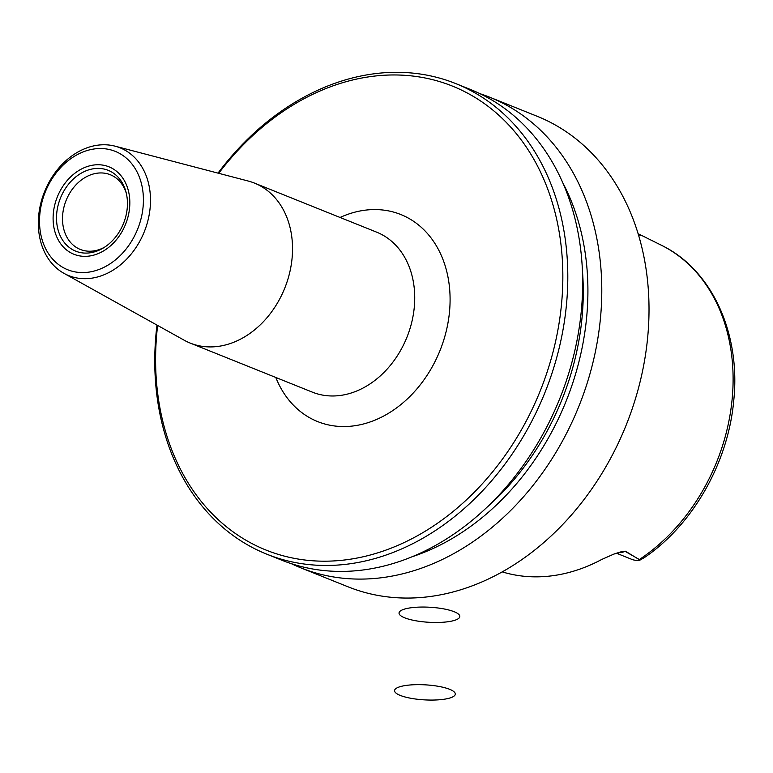 <?xml version="1.0" encoding="UTF-8"?>
<svg xmlns="http://www.w3.org/2000/svg" width="773" height="773" viewBox="0 0 773 773"><rect width="100%" height="100%" fill="white"/><g stroke="black" fill="none" stroke-linecap="round" stroke-linejoin="round"><path stroke-width="1.16" d="M157.624 325.443A250.008 195.115 -68.1 0 0 345.28 559.903A250.008 195.115 -68.1 0 0 550.743 197.675A250.008 195.115 -68.1 0 0 218.72 173.307M291.353 563.672A253.554 197.878 -68.1 0 0 300.774 567.826A253.554 197.878 -68.1 0 0 578.89 406.269A253.554 197.878 -68.1 0 0 489.744 97.234A253.554 197.878 -68.1 0 0 480.062 93.717M300.774 567.826L348.005 586.794A253.554 197.878 -68.1 0 0 626.12 425.237A253.554 197.878 -68.1 0 0 536.974 116.201L489.744 97.234M217.996 173.123A253.554 197.878 111.9 0 1 375.427 73.619A253.554 197.878 111.9 0 1 455.761 83.59A253.554 197.878 111.9 0 1 560.212 343.589A253.554 197.878 111.9 0 1 347.135 564.164A253.554 197.878 111.9 0 1 266.801 554.183A253.554 197.878 111.9 0 1 156.977 325.085M266.801 554.183L281.662 560.154A253.554 197.878 -68.1 0 0 559.778 398.597A253.554 197.878 -68.1 0 0 470.631 89.562L455.761 83.59M412.415 556.657A241.505 188.477 -68.1 0 0 562.647 182.515M502.247 571.885A182.65 142.551 -68.1 0 0 601.713 559.468L614.033 554.019L625.454 551.207L640.015 560.077L644.498 557.507C692.966 524.654 728.214 462.525 733.732 400.685C740.901 333.453 711.904 269.584 661.388 245.244A180.524 140.879 111.9 0 1 732.591 393.728A180.524 140.879 111.9 0 1 639.339 559.526L625.125 551.352L620.903 551.864L614.1 553.999M661.388 245.244L639.725 234.48L640.691 235.697L638.285 234.354M640.015 560.077L639.213 560.309A24.746 19.315 111.9 0 1 631.647 559.304L616.487 553.217M639.213 560.309L638.769 559.72M640.373 235.552L639.638 234.441M618.042 552.724A24.746 19.315 -68.1 0 0 625.125 551.352L625.454 551.207M639.802 234.567L638.15 233.9M640.691 235.697L640.044 235.369M87.909 272.251A63.792 49.781 111.9 0 1 48.361 185.22A63.792 49.781 111.9 0 1 138.135 174.176A63.792 49.781 111.9 0 1 87.909 272.251M90.576 278.338A68.855 53.743 111.9 0 1 63.975 273.352A68.855 53.743 111.9 0 1 44.544 191.704A68.855 53.743 111.9 0 1 115.051 146.165A68.855 53.743 111.9 0 1 149.112 215.155A68.855 53.743 111.9 0 1 90.576 278.338M115.051 146.165L248.152 181.017A86.209 67.28 111.9 0 1 254.443 183.085A86.209 67.28 111.9 0 1 289.952 271.487A86.209 67.28 111.9 0 1 217.513 346.478A86.209 67.28 111.9 0 1 190.197 343.086A86.209 67.28 111.9 0 1 184.216 340.236L63.975 273.352M89.552 252.877A43.549 33.983 -68.1 0 0 103.456 247.891A43.549 33.983 -68.1 0 0 125.96 191.859A43.549 33.983 -68.1 0 0 85.938 170.862A43.549 33.983 -68.1 0 0 56.555 220.112A43.549 33.983 -68.1 0 0 89.552 252.877M126.308 193.279A40.254 31.413 -68.1 0 0 110.288 174.727A40.254 31.413 -68.1 0 0 66.14 200.371A40.254 31.413 -68.1 0 0 80.295 249.437A40.254 31.413 -68.1 0 0 93.05 251.022A40.254 31.413 -68.1 0 0 104.693 247.118M442.6 699.449A30.427 7.527 3.3 0 1 394.703 691.449A30.427 7.527 3.3 0 1 437.528 686.182A30.427 7.527 3.3 0 1 442.6 699.449A30.427 7.527 3.3 0 1 394.703 691.449A30.427 7.527 3.3 0 1 437.528 686.182A30.427 7.527 3.3 0 1 442.6 699.449M447.074 621.859A30.427 7.527 3.3 0 1 399.177 613.859A30.427 7.527 3.3 0 1 442.001 608.583A30.427 7.527 3.3 0 1 447.074 621.859A30.427 7.527 3.3 0 1 399.177 613.859A30.427 7.527 3.3 0 1 442.001 608.583A30.427 7.527 3.3 0 1 447.074 621.859M275.816 377.466A111.563 87.069 -68.1 0 0 381.62 417.101A111.563 87.069 -68.1 0 0 449.722 289.981A111.563 87.069 -68.1 0 0 365.445 210.14A111.563 87.069 -68.1 0 0 340.062 217.464M487.241 507.03A235.804 184.032 -68.1 0 0 582.378 270.106M254.443 183.085L376.635 232.151A86.209 67.28 111.9 0 1 406.946 337.221A86.209 67.28 111.9 0 1 312.389 392.153L190.197 343.086M88.847 256.105A47.095 36.756 111.9 0 1 59.637 191.839A47.095 36.756 111.9 0 1 125.922 183.684A47.095 36.756 111.9 0 1 88.847 256.105M638.131 233.833L639.484 234.374"/></g></svg>
